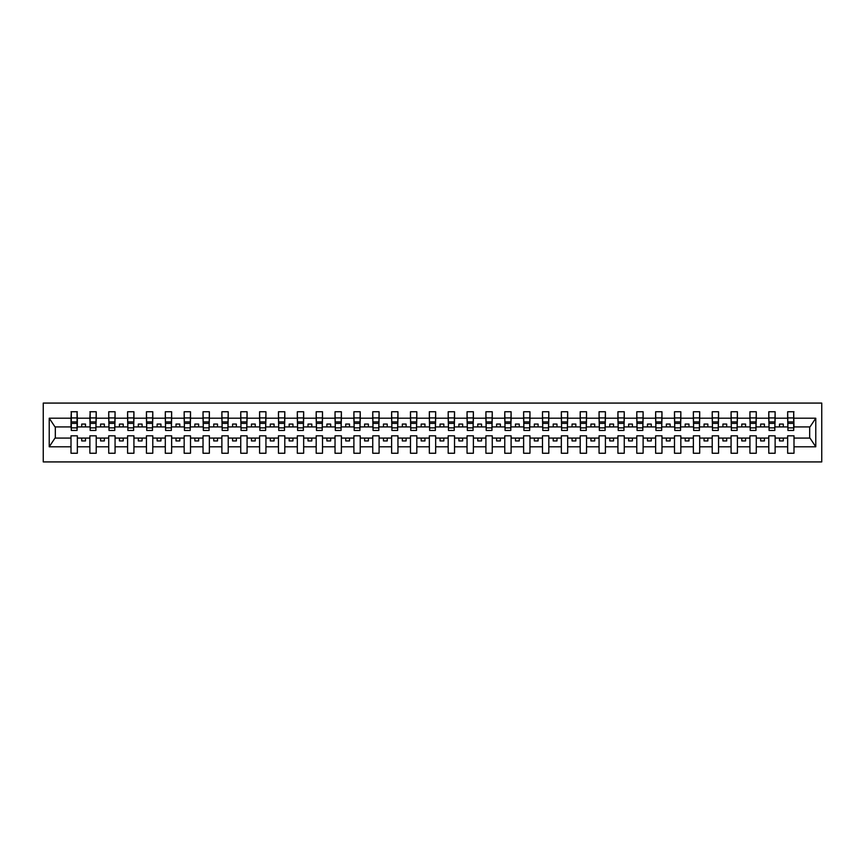<?xml version="1.0" encoding="UTF-8"?>
<svg xmlns="http://www.w3.org/2000/svg" width="865" height="865" viewBox="0 0 865 865"><rect width="100%" height="100%" fill="white"/><g stroke="black" fill="none" stroke-linecap="round" stroke-linejoin="round"><path stroke-width="1.3" d="M43.25 461.921L821.75 461.921L821.75 403.079L43.25 403.079L43.25 461.921M793.692 429.181L793.994 426.921L809.986 426.921L815.771 418.206L815.771 446.794L793.994 446.794L793.994 435.819L787.658 435.819L787.658 438.079L775.127 438.079L775.127 435.819L768.79 435.819L768.79 438.079L756.27 438.079L756.27 435.819L749.933 435.819L749.933 438.079L737.413 438.079L737.413 435.819L731.076 435.819L731.076 438.079L718.555 438.079L718.555 435.819L712.219 435.819L712.219 438.079L699.699 438.079L699.699 435.819L693.362 435.819L693.362 438.079L680.831 438.079L680.831 435.819L674.495 435.819L674.495 438.079L661.974 438.079L661.974 435.819L655.638 435.819L655.638 438.079L643.117 438.079L643.117 435.819L636.781 435.819L636.781 438.079L624.26 438.079L624.26 435.819L617.924 435.819L617.924 438.079L605.403 438.079L605.403 435.819L599.067 435.819L599.067 438.079L586.546 438.079L586.546 435.819L580.199 435.819L580.199 438.079L567.678 438.079L567.678 435.819L561.342 435.819L561.342 438.079L548.821 438.079L548.821 435.819L542.485 435.819L542.485 438.079L529.964 438.079L529.964 435.819L523.628 435.819L523.628 438.079L511.107 438.079L511.107 435.819L504.771 435.819L504.771 438.079L492.25 438.079L492.25 435.819L485.914 435.819L485.914 438.079L473.382 438.079L473.382 435.819L467.046 435.819L467.046 438.079L454.525 438.079L454.525 435.819L448.189 435.819L448.189 438.079L435.668 438.079L435.668 435.819L429.332 435.819L429.332 438.079L416.811 438.079L416.811 435.819L410.475 435.819L410.475 438.079L397.954 438.079L397.954 435.819L391.618 435.819L391.618 438.079L379.086 438.079L379.086 435.819L372.75 435.819L372.75 438.079L360.229 438.079L360.229 435.819L353.893 435.819L353.893 438.079L341.372 438.079L341.372 435.819L335.036 435.819L335.036 438.079L322.515 438.079L322.515 435.819L316.179 435.819L316.179 438.079L303.658 438.079L303.658 435.819L297.322 435.819L297.322 438.079L284.801 438.079L284.801 435.819L278.454 435.819L278.454 438.079L265.933 438.079L265.933 435.819L259.597 435.819L259.597 438.079L247.076 438.079L247.076 435.819L240.74 435.819L240.74 438.079L228.219 438.079L228.219 435.819L221.883 435.819L221.883 438.079L209.362 438.079L209.362 435.819L203.026 435.819L203.026 438.079L190.505 438.079L190.505 435.819L184.169 435.819L184.169 438.079L171.638 438.079L171.638 435.819L165.302 435.819L165.302 438.079L152.781 438.079L152.781 435.819L146.445 435.819L146.445 438.079L133.924 438.079L133.924 435.819L127.588 435.819L127.588 438.079L115.067 438.079L115.067 435.819L108.731 435.819L108.731 438.079L96.21 438.079L96.21 435.819L89.874 435.819L89.874 438.079L77.342 438.079L77.342 435.819L71.006 435.819L71.006 438.079L55.014 438.079L49.229 446.794L49.229 418.206L55.014 426.921L71.006 426.921L71.006 418.206L49.229 418.206M793.994 446.794L793.994 453.249L787.658 453.249L787.658 438.079M787.658 446.794L775.127 446.794L775.127 453.249L768.79 453.249L768.79 438.079M775.127 446.794L775.127 438.079M768.79 446.794L756.27 446.794L756.27 453.249L749.933 453.249L749.933 438.079M756.27 446.794L756.27 438.079M749.933 446.794L737.413 446.794L737.413 453.249L731.076 453.249L731.076 438.079M737.413 446.794L737.413 438.079M731.076 446.794L718.555 446.794L718.555 453.249L712.219 453.249L712.219 438.079M718.555 446.794L718.555 438.079M712.219 446.794L699.699 446.794L699.699 453.249L693.362 453.249L693.362 438.079M699.699 446.794L699.699 438.079M693.362 446.794L680.831 446.794L680.831 453.249L674.495 453.249L674.495 438.079M680.831 446.794L680.831 438.079M674.495 446.794L661.974 446.794L661.974 453.249L655.638 453.249L655.638 438.079M661.974 446.794L661.974 438.079M655.638 446.794L643.117 446.794L643.117 453.249L636.781 453.249L636.781 438.079M643.117 446.794L643.117 438.079M636.781 446.794L624.26 446.794L624.26 453.249L617.924 453.249L617.924 438.079M624.26 446.794L624.26 438.079M617.924 446.794L605.403 446.794L605.403 453.249L599.067 453.249L599.067 438.079M605.403 446.794L605.403 438.079M599.067 446.794L586.546 446.794L586.546 453.249L580.199 453.249L580.199 438.079M586.546 446.794L586.546 438.079M580.199 446.794L567.678 446.794L567.678 453.249L561.342 453.249L561.342 438.079M567.678 446.794L567.678 438.079M561.342 446.794L548.821 446.794L548.821 453.249L542.485 453.249L542.485 438.079M548.821 446.794L548.821 438.079M542.485 446.794L529.964 446.794L529.964 453.249L523.628 453.249L523.628 438.079M529.964 446.794L529.964 438.079M523.628 446.794L511.107 446.794L511.107 453.249L504.771 453.249L504.771 438.079M511.107 446.794L511.107 438.079M504.771 446.794L492.25 446.794L492.25 453.249L485.914 453.249L485.914 438.079M492.25 446.794L492.25 438.079M485.914 446.794L473.382 446.794L473.382 453.249L467.046 453.249L467.046 438.079M473.382 446.794L473.382 438.079M467.046 446.794L454.525 446.794L454.525 453.249L448.189 453.249L448.189 438.079M454.525 446.794L454.525 438.079M448.189 446.794L435.668 446.794L435.668 453.249L429.332 453.249L429.332 438.079M435.668 446.794L435.668 438.079M429.332 446.794L416.811 446.794L416.811 453.249L410.475 453.249L410.475 438.079M416.811 446.794L416.811 438.079M410.475 446.794L397.954 446.794L397.954 453.249L391.618 453.249L391.618 438.079M397.954 446.794L397.954 438.079M391.618 446.794L379.086 446.794L379.086 453.249L372.75 453.249L372.75 438.079M379.086 446.794L379.086 438.079M372.75 446.794L360.229 446.794L360.229 453.249L353.893 453.249L353.893 438.079M360.229 446.794L360.229 438.079M353.893 446.794L341.372 446.794L341.372 453.249L335.036 453.249L335.036 438.079M341.372 446.794L341.372 438.079M335.036 446.794L322.515 446.794L322.515 453.249L316.179 453.249L316.179 438.079M322.515 446.794L322.515 438.079M316.179 446.794L303.658 446.794L303.658 453.249L297.322 453.249L297.322 438.079M303.658 446.794L303.658 438.079M297.322 446.794L284.801 446.794L284.801 453.249L278.454 453.249L278.454 438.079M284.801 446.794L284.801 438.079M278.454 446.794L265.933 446.794L265.933 453.249L259.597 453.249L259.597 438.079M265.933 446.794L265.933 438.079M259.597 446.794L247.076 446.794L247.076 453.249L240.74 453.249L240.74 438.079M247.076 446.794L247.076 438.079M240.74 446.794L228.219 446.794L228.219 453.249L221.883 453.249L221.883 438.079M228.219 446.794L228.219 438.079M221.883 446.794L209.362 446.794L209.362 453.249L203.026 453.249L203.026 438.079M209.362 446.794L209.362 438.079M203.026 446.794L190.505 446.794L190.505 453.249L184.169 453.249L184.169 438.079M190.505 446.794L190.505 438.079M184.169 446.794L171.638 446.794L171.638 453.249L165.302 453.249L165.302 438.079M171.638 446.794L171.638 438.079M165.302 446.794L152.781 446.794L152.781 453.249L146.445 453.249L146.445 438.079M152.781 446.794L152.781 438.079M146.445 446.794L133.924 446.794L133.924 453.249L127.588 453.249L127.588 438.079M133.924 446.794L133.924 438.079M127.588 446.794L115.067 446.794L115.067 453.249L108.731 453.249L108.731 438.079M115.067 446.794L115.067 438.079M108.731 446.794L96.21 446.794L96.21 453.249L89.874 453.249L89.874 438.079M96.21 446.794L96.21 438.079M787.95 427.861L793.692 427.861L793.692 430.467L787.95 430.467L787.658 411.751L787.658 418.206L775.127 418.206L774.824 429.181M787.95 429.181L787.658 418.206M769.093 427.861L774.824 427.861L774.824 430.467L769.093 430.467L768.79 411.751L768.79 418.206L756.27 418.206L755.967 429.181M769.093 429.181L768.79 418.206M750.236 427.861L755.967 427.861L755.967 430.467L750.236 430.467L749.933 411.751L749.933 418.206L737.413 418.206L737.11 429.181M750.236 429.181L749.933 418.206M731.379 427.861L737.11 427.861L737.11 430.467L731.379 430.467L731.076 411.751L731.076 418.206L718.555 418.206L718.253 429.181M731.379 429.181L731.076 418.206M712.522 427.861L718.253 427.861L718.253 430.467L712.522 430.467L712.219 411.751L712.219 418.206L699.699 418.206L699.396 429.181M712.522 429.181L712.219 418.206M693.654 427.861L699.396 427.861L699.396 430.467L693.654 430.467L693.362 411.751L693.362 418.206L680.831 418.206L680.539 429.181M693.654 429.181L693.362 418.206M674.797 427.861L680.539 427.861L680.539 430.467L674.797 430.467L674.495 411.751L674.495 418.206L661.974 418.206L661.671 429.181M674.797 429.181L674.495 418.206M655.94 427.861L661.671 427.861L661.671 430.467L655.94 430.467L655.638 411.751L655.638 418.206L643.117 418.206L642.814 429.181M655.94 429.181L655.638 418.206M637.083 427.861L642.814 427.861L642.814 430.467L637.083 430.467L636.781 411.751L636.781 418.206L624.26 418.206L623.957 429.181M637.083 429.181L636.781 418.206M618.226 427.861L623.957 427.861L623.957 430.467L618.226 430.467L617.924 411.751L617.924 418.206L605.403 418.206L605.1 429.181M618.226 429.181L617.924 418.206M599.369 427.861L605.1 427.861L605.1 430.467L599.369 430.467L599.067 411.751L599.067 418.206L586.546 418.206L586.243 429.181M599.369 429.181L599.067 418.206M580.501 427.861L586.243 427.861L586.243 430.467L580.501 430.467L580.199 411.751L580.199 418.206L567.678 418.206L567.375 429.181M580.501 429.181L580.199 418.206M561.645 427.861L567.375 427.861L567.375 430.467L561.645 430.467L561.342 411.751L561.342 418.206L548.821 418.206L548.518 429.181M561.645 429.181L561.342 418.206M542.788 427.861L548.518 427.861L548.518 430.467L542.788 430.467L542.485 411.751L542.485 418.206L529.964 418.206L529.661 429.181M542.788 429.181L542.485 418.206M523.931 427.861L529.661 427.861L529.661 430.467L523.931 430.467L523.628 411.751L523.628 418.206L511.107 418.206L510.804 429.181M523.931 429.181L523.628 418.206M505.074 427.861L510.804 427.861L510.804 430.467L505.074 430.467L504.771 411.751L504.771 418.206L492.25 418.206L491.947 429.181M505.074 429.181L504.771 418.206M486.206 427.861L491.947 427.861L491.947 430.467L486.206 430.467L485.914 411.751L485.914 418.206L473.382 418.206L473.079 429.181M486.206 429.181L485.914 418.206M467.349 427.861L473.079 427.861L473.079 430.467L467.349 430.467L467.046 411.751L467.046 418.206L454.525 418.206L454.222 429.181M467.349 429.181L467.046 418.206M448.492 427.861L454.222 427.861L454.222 430.467L448.492 430.467L448.189 411.751L448.189 418.206L435.668 418.206L435.365 429.181M448.492 429.181L448.189 418.206M429.635 427.861L435.365 427.861L435.365 430.467L429.635 430.467L429.332 411.751L429.332 418.206L416.811 418.206L416.508 429.181M429.635 429.181L429.332 418.206M410.778 427.861L416.508 427.861L416.508 430.467L410.778 430.467L410.475 411.751L410.475 418.206L397.954 418.206L397.651 429.181M410.778 429.181L410.475 418.206M391.921 427.861L397.651 427.861L397.651 430.467L391.921 430.467L391.618 411.751L391.618 418.206L379.086 418.206L378.794 429.181M391.921 429.181L391.618 418.206M373.053 427.861L378.794 427.861L378.794 430.467L373.053 430.467L372.75 411.751L372.75 418.206L360.229 418.206L359.927 429.181M373.053 429.181L372.75 418.206M354.196 427.861L359.927 427.861L359.927 430.467L354.196 430.467L353.893 411.751L353.893 418.206L341.372 418.206L341.07 429.181M354.196 429.181L353.893 418.206M335.339 427.861L341.07 427.861L341.07 430.467L335.339 430.467L335.036 411.751L335.036 418.206L322.515 418.206L322.213 429.181M335.339 429.181L335.036 418.206M316.482 427.861L322.213 427.861L322.213 430.467L316.482 430.467L316.179 411.751L316.179 418.206L303.658 418.206L303.356 429.181M316.482 429.181L316.179 418.206M297.625 427.861L303.356 427.861L303.356 430.467L297.625 430.467L297.322 411.751L297.322 418.206L284.801 418.206L284.499 429.181M297.625 429.181L297.322 418.206M278.757 427.861L284.499 427.861L284.499 430.467L278.757 430.467L278.454 411.751L278.454 418.206L265.933 418.206L265.631 429.181M278.757 429.181L278.454 418.206M259.9 427.861L265.631 427.861L265.631 430.467L259.9 430.467L259.597 411.751L259.597 418.206L247.076 418.206L246.774 429.181M259.9 429.181L259.597 418.206M241.043 427.861L246.774 427.861L246.774 430.467L241.043 430.467L240.74 411.751L240.74 418.206L228.219 418.206L227.917 429.181M241.043 429.181L240.74 418.206M222.186 427.861L227.917 427.861L227.917 430.467L222.186 430.467L221.883 411.751L221.883 418.206L209.362 418.206L209.06 429.181M222.186 429.181L221.883 418.206M203.329 427.861L209.06 427.861L209.06 430.467L203.329 430.467L203.026 411.751L203.026 418.206L190.505 418.206L190.203 429.181M203.329 429.181L203.026 418.206M184.461 427.861L190.203 427.861L190.203 430.467L184.461 430.467L184.169 411.751L184.169 418.206L171.638 418.206L171.346 429.181M184.461 429.181L184.169 418.206M165.604 427.861L171.346 427.861L171.346 430.467L165.604 430.467L165.302 411.751L165.302 418.206L152.781 418.206L152.478 429.181M165.604 429.181L165.302 418.206M146.747 427.861L152.478 427.861L152.478 430.467L146.747 430.467L146.445 411.751L146.445 418.206L133.924 418.206L133.621 429.181M146.747 429.181L146.445 418.206M127.89 427.861L133.621 427.861L133.621 430.467L127.89 430.467L127.588 411.751L127.588 418.206L115.067 418.206L114.764 429.181M127.89 429.181L127.588 418.206M109.033 427.861L114.764 427.861L114.764 430.467L109.033 430.467L108.731 411.751L108.731 418.206L96.21 418.206L95.907 429.181M109.033 429.181L108.731 418.206M90.176 427.861L95.907 427.861L95.907 430.467L90.176 430.467L90.176 411.751L89.874 418.206L77.342 418.206L77.05 411.751L77.05 430.467L71.308 430.467L71.308 423.374L77.05 423.374M90.176 429.181L89.874 418.206M89.874 446.794L77.342 446.794L77.342 453.249L71.006 453.249L71.006 438.079M77.342 446.794L77.342 438.079M71.308 423.374L71.308 411.751L71.006 418.206M71.006 426.921L71.308 429.181M793.994 426.921L793.692 411.751L793.692 427.861M768.79 411.751L775.127 411.751L775.127 418.206M749.933 411.751L756.27 411.751L756.27 418.206M731.076 411.751L737.413 411.751L737.413 418.206M712.219 411.751L718.555 411.751L718.555 418.206M693.362 411.751L699.699 411.751L699.699 418.206M674.495 411.751L680.831 411.751L680.831 418.206M655.638 411.751L661.974 411.751L661.974 418.206M636.781 411.751L643.117 411.751L643.117 418.206M617.924 411.751L624.26 411.751L624.26 418.206M599.067 411.751L605.403 411.751L605.403 418.206M580.199 411.751L586.546 411.751L586.546 418.206M561.342 411.751L567.678 411.751L567.678 418.206M542.485 411.751L548.821 411.751L548.821 418.206M523.628 411.751L529.964 411.751L529.964 418.206M504.771 411.751L511.107 411.751L511.107 418.206M485.914 411.751L492.25 411.751L492.25 418.206M467.046 411.751L473.382 411.751L473.382 418.206M448.189 411.751L454.525 411.751L454.525 418.206M429.332 411.751L435.668 411.751L435.668 418.206M410.475 411.751L416.811 411.751L416.811 418.206M391.618 411.751L397.954 411.751L397.954 418.206M372.75 411.751L379.086 411.751L379.086 418.206M353.893 411.751L360.229 411.751L360.229 418.206M335.036 411.751L341.372 411.751L341.372 418.206M316.179 411.751L322.515 411.751L322.515 418.206M297.322 411.751L303.658 411.751L303.658 418.206M278.454 411.751L284.801 411.751L284.801 418.206M259.597 411.751L265.933 411.751L265.933 418.206M240.74 411.751L247.076 411.751L247.076 418.206M221.883 411.751L228.219 411.751L228.219 418.206M203.026 411.751L209.362 411.751L209.362 418.206M184.169 411.751L190.505 411.751L190.505 418.206M165.302 411.751L171.638 411.751L171.638 418.206M146.445 411.751L152.781 411.751L152.781 418.206M127.588 411.751L133.924 411.751L133.924 418.206M108.731 411.751L115.067 411.751L115.067 418.206M89.874 411.751L96.21 411.751L96.21 418.206M815.771 418.206L793.994 418.206M71.006 446.794L49.229 446.794M71.006 411.751L77.342 411.751M787.658 411.751L793.994 411.751M787.658 426.921L783.279 426.921L783.279 424.055L779.506 424.055L779.506 426.921L783.279 426.921M779.506 426.921L775.127 426.921M779.506 438.079L779.506 440.945L783.279 440.945L783.279 438.079M768.79 426.921L764.422 426.921L764.422 424.055L760.649 424.055L760.649 426.921L764.422 426.921M760.649 426.921L756.27 426.921M760.649 438.079L760.649 440.945L764.422 440.945L764.422 438.079M749.933 426.921L745.554 426.921L745.554 424.055L741.792 424.055L741.792 426.921L745.554 426.921M741.792 426.921L737.413 426.921M741.792 438.079L741.792 440.945L745.554 440.945L745.554 438.079M731.076 426.921L726.697 426.921L726.697 424.055L722.924 424.055L722.924 426.921L726.697 426.921M722.924 426.921L718.555 426.921M722.924 438.079L722.924 440.945L726.697 440.945L726.697 438.079M712.219 426.921L707.84 426.921L707.84 424.055L704.067 424.055L704.067 426.921L707.84 426.921M704.067 426.921L699.699 426.921M704.067 438.079L704.067 440.945L707.84 440.945L707.84 438.079M693.362 426.921L688.983 426.921L688.983 424.055L685.21 424.055L685.21 426.921L688.983 426.921M685.21 426.921L680.831 426.921M685.21 438.079L685.21 440.945L688.983 440.945L688.983 438.079M674.495 426.921L670.126 426.921L670.126 424.055L666.353 424.055L666.353 426.921L670.126 426.921M666.353 426.921L661.974 426.921M666.353 438.079L666.353 440.945L670.126 440.945L670.126 438.079M655.638 426.921L651.269 426.921L651.269 424.055L647.496 424.055L647.496 426.921L651.269 426.921M647.496 426.921L643.117 426.921M647.496 438.079L647.496 440.945L651.269 440.945L651.269 438.079M636.781 426.921L632.402 426.921L632.402 424.055L628.639 424.055L628.639 426.921L632.402 426.921M628.639 426.921L624.26 426.921M628.639 438.079L628.639 440.945L632.402 440.945L632.402 438.079M617.924 426.921L613.545 426.921L613.545 424.055L609.771 424.055L609.771 426.921L613.545 426.921M609.771 426.921L605.403 426.921M609.771 438.079L609.771 440.945L613.545 440.945L613.545 438.079M599.067 426.921L594.688 426.921L594.688 424.055L590.914 424.055L590.914 426.921L594.688 426.921M590.914 426.921L586.546 426.921M590.914 438.079L590.914 440.945L594.688 440.945L594.688 438.079M580.199 426.921L575.83 426.921L575.83 424.055L572.057 424.055L572.057 426.921L575.83 426.921M572.057 426.921L567.678 426.921M572.057 438.079L572.057 440.945L575.83 440.945L575.83 438.079M561.342 426.921L556.974 426.921L556.974 424.055L553.2 424.055L553.2 426.921L556.974 426.921M553.2 426.921L548.821 426.921M553.2 438.079L553.2 440.945L556.974 440.945L556.974 438.079M542.485 426.921L538.106 426.921L538.106 424.055L534.343 424.055L534.343 426.921L538.106 426.921M534.343 426.921L529.964 426.921M534.343 438.079L534.343 440.945L538.106 440.945L538.106 438.079M523.628 426.921L519.249 426.921L519.249 424.055L515.475 424.055L515.475 426.921L519.249 426.921M515.475 426.921L511.107 426.921M515.475 438.079L515.475 440.945L519.249 440.945L519.249 438.079M504.771 426.921L500.392 426.921L500.392 424.055L496.618 424.055L496.618 426.921L500.392 426.921M496.618 426.921L492.25 426.921M496.618 438.079L496.618 440.945L500.392 440.945L500.392 438.079M485.914 426.921L481.535 426.921L481.535 424.055L477.761 424.055L477.761 426.921L481.535 426.921M477.761 426.921L473.382 426.921M477.761 438.079L477.761 440.945L481.535 440.945L481.535 438.079M467.046 426.921L462.678 426.921L462.678 424.055L458.904 424.055L458.904 426.921L462.678 426.921M458.904 426.921L454.525 426.921M458.904 438.079L458.904 440.945L462.678 440.945L462.678 438.079M448.189 426.921L443.821 426.921L443.821 424.055L440.047 424.055L440.047 426.921L443.821 426.921M440.047 426.921L435.668 426.921M440.047 438.079L440.047 440.945L443.821 440.945L443.821 438.079M429.332 426.921L424.953 426.921L424.953 424.055L421.179 424.055L421.179 426.921L424.953 426.921M421.179 426.921L416.811 426.921M421.179 438.079L421.179 440.945L424.953 440.945L424.953 438.079M410.475 426.921L406.096 426.921L406.096 424.055L402.322 424.055L402.322 426.921L406.096 426.921M402.322 426.921L397.954 426.921M402.322 438.079L402.322 440.945L406.096 440.945L406.096 438.079M391.618 426.921L387.239 426.921L387.239 424.055L383.465 424.055L383.465 426.921L387.239 426.921M383.465 426.921L379.086 426.921M383.465 438.079L383.465 440.945L387.239 440.945L387.239 438.079M372.75 426.921L368.382 426.921L368.382 424.055L364.608 424.055L364.608 426.921L368.382 426.921M364.608 426.921L360.229 426.921M364.608 438.079L364.608 440.945L368.382 440.945L368.382 438.079M353.893 426.921L349.525 426.921L349.525 424.055L345.751 424.055L345.751 426.921L349.525 426.921M345.751 426.921L341.372 426.921M345.751 438.079L345.751 440.945L349.525 440.945L349.525 438.079M335.036 426.921L330.657 426.921L330.657 424.055L326.894 424.055L326.894 426.921L330.657 426.921M326.894 426.921L322.515 426.921M326.894 438.079L326.894 440.945L330.657 440.945L330.657 438.079M316.179 426.921L311.8 426.921L311.8 424.055L308.026 424.055L308.026 426.921L311.8 426.921M308.026 426.921L303.658 426.921M308.026 438.079L308.026 440.945L311.8 440.945L311.8 438.079M297.322 426.921L292.943 426.921L292.943 424.055L289.17 424.055L289.17 426.921L292.943 426.921M289.17 426.921L284.801 426.921M289.17 438.079L289.17 440.945L292.943 440.945L292.943 438.079M278.454 426.921L274.086 426.921L274.086 424.055L270.312 424.055L270.312 426.921L274.086 426.921M270.312 426.921L265.933 426.921M270.312 438.079L270.312 440.945L274.086 440.945L274.086 438.079M259.597 426.921L255.229 426.921L255.229 424.055L251.456 424.055L251.456 426.921L255.229 426.921M251.456 426.921L247.076 426.921M251.456 438.079L251.456 440.945L255.229 440.945L255.229 438.079M240.74 426.921L236.361 426.921L236.361 424.055L232.599 424.055L232.599 426.921L236.361 426.921M232.599 426.921L228.219 426.921M232.599 438.079L232.599 440.945L236.361 440.945L236.361 438.079M221.883 426.921L217.504 426.921L217.504 424.055L213.731 424.055L213.731 426.921L217.504 426.921M213.731 426.921L209.362 426.921M213.731 438.079L213.731 440.945L217.504 440.945L217.504 438.079M203.026 426.921L198.647 426.921L198.647 424.055L194.874 424.055L194.874 426.921L198.647 426.921M194.874 426.921L190.505 426.921M194.874 438.079L194.874 440.945L198.647 440.945L198.647 438.079M184.169 426.921L179.79 426.921L179.79 424.055L176.017 424.055L176.017 426.921L179.79 426.921M176.017 426.921L171.638 426.921M176.017 438.079L176.017 440.945L179.79 440.945L179.79 438.079M165.302 426.921L160.933 426.921L160.933 424.055L157.16 424.055L157.16 426.921L160.933 426.921M157.16 426.921L152.781 426.921M157.16 438.079L157.16 440.945L160.933 440.945L160.933 438.079M146.445 426.921L142.076 426.921L142.076 424.055L138.303 424.055L138.303 426.921L142.076 426.921M138.303 426.921L133.924 426.921M138.303 438.079L138.303 440.945L142.076 440.945L142.076 438.079M127.588 426.921L123.208 426.921L123.208 424.055L119.446 424.055L119.446 426.921L123.208 426.921M119.446 426.921L115.067 426.921M119.446 438.079L119.446 440.945L123.208 440.945L123.208 438.079M108.731 426.921L104.351 426.921L104.351 424.055L100.578 424.055L100.578 426.921L104.351 426.921M100.578 426.921L96.21 426.921M100.578 438.079L100.578 440.945L104.351 440.945L104.351 438.079M89.874 426.921L85.494 426.921L85.494 424.055L81.721 424.055L81.721 426.921L85.494 426.921M81.721 426.921L77.342 426.921L77.342 418.206M81.721 438.079L81.721 440.945L85.494 440.945L85.494 438.079M77.342 426.921L77.05 429.181M815.771 446.794L809.986 438.079L793.994 438.079M55.317 426.921L55.317 438.079M809.683 438.079L809.683 426.921M71.308 421.904L77.05 421.904M96.21 411.751L95.907 427.861M90.176 423.374L95.907 423.374M90.176 421.904L95.907 421.904M115.067 411.751L114.764 427.861M109.033 423.374L114.764 423.374M109.033 421.904L114.764 421.904M133.924 411.751L133.621 427.861M127.89 423.374L133.621 423.374M127.89 421.904L133.621 421.904M152.781 411.751L152.478 427.861M146.747 423.374L152.478 423.374M146.747 421.904L152.478 421.904M171.638 411.751L171.346 427.861M165.604 423.374L171.346 423.374M165.604 421.904L171.346 421.904M190.505 411.751L190.203 427.861M184.461 423.374L190.203 423.374M184.461 421.904L190.203 421.904M209.362 411.751L209.06 427.861M203.329 423.374L209.06 423.374M203.329 421.904L209.06 421.904M228.219 411.751L227.917 427.861M222.186 423.374L227.917 423.374M222.186 421.904L227.917 421.904M247.076 411.751L246.774 427.861M241.043 423.374L246.774 423.374M241.043 421.904L246.774 421.904M265.933 411.751L265.631 427.861M259.9 423.374L265.631 423.374M259.9 421.904L265.631 421.904M284.801 411.751L284.499 427.861M278.757 423.374L284.499 423.374M278.757 421.904L284.499 421.904M303.658 411.751L303.356 427.861M297.625 423.374L303.356 423.374M297.625 421.904L303.356 421.904M322.515 411.751L322.213 427.861M316.482 423.374L322.213 423.374M316.482 421.904L322.213 421.904M341.372 411.751L341.07 427.861M335.339 423.374L341.07 423.374M335.339 421.904L341.07 421.904M360.229 411.751L359.927 427.861M354.196 423.374L359.927 423.374M354.196 421.904L359.927 421.904M379.086 411.751L378.794 427.861M373.053 423.374L378.794 423.374M373.053 421.904L378.794 421.904M397.954 411.751L397.651 427.861M391.921 423.374L397.651 423.374M391.921 421.904L397.651 421.904M416.811 411.751L416.508 427.861M410.778 423.374L416.508 423.374M410.778 421.904L416.508 421.904M435.668 411.751L435.365 427.861M429.635 423.374L435.365 423.374M429.635 421.904L435.365 421.904M454.525 411.751L454.222 427.861M448.492 423.374L454.222 423.374M448.492 421.904L454.222 421.904M473.382 411.751L473.079 427.861M467.349 423.374L473.079 423.374M467.349 421.904L473.079 421.904M492.25 411.751L491.947 427.861M486.206 423.374L491.947 423.374M486.206 421.904L491.947 421.904M511.107 411.751L510.804 427.861M505.074 423.374L510.804 423.374M505.074 421.904L510.804 421.904M529.964 411.751L529.661 427.861M523.931 423.374L529.661 423.374M523.931 421.904L529.661 421.904M548.821 411.751L548.518 427.861M542.788 423.374L548.518 423.374M542.788 421.904L548.518 421.904M567.678 411.751L567.375 427.861M561.645 423.374L567.375 423.374M561.645 421.904L567.375 421.904M586.546 411.751L586.243 427.861M580.501 423.374L586.243 423.374M580.501 421.904L586.243 421.904M605.403 411.751L605.1 427.861M599.369 423.374L605.1 423.374M599.369 421.904L605.1 421.904M624.26 411.751L623.957 427.861M618.226 423.374L623.957 423.374M618.226 421.904L623.957 421.904M643.117 411.751L642.814 427.861M637.083 423.374L642.814 423.374M637.083 421.904L642.814 421.904M661.974 411.751L661.671 427.861M655.94 423.374L661.671 423.374M655.94 421.904L661.671 421.904M680.831 411.751L680.539 427.861M674.797 423.374L680.539 423.374M674.797 421.904L680.539 421.904M699.699 411.751L699.396 427.861M693.654 423.374L699.396 423.374M693.654 421.904L699.396 421.904M718.555 411.751L718.253 427.861M712.522 423.374L718.253 423.374M712.522 421.904L718.253 421.904M737.413 411.751L737.11 427.861M731.379 423.374L737.11 423.374M731.379 421.904L737.11 421.904M756.27 411.751L755.967 427.861M750.236 423.374L755.967 423.374M750.236 421.904L755.967 421.904M775.127 411.751L774.824 427.861M769.093 423.374L774.824 423.374M769.093 421.904L774.824 421.904M787.95 423.374L793.692 423.374M787.95 421.904L793.692 421.904M71.308 427.861L77.05 427.861M71.308 417.936L77.05 417.936M90.176 417.936L95.907 417.936M109.033 417.936L114.764 417.936M127.89 417.936L133.621 417.936M146.747 417.936L152.478 417.936M165.604 417.936L171.346 417.936M184.461 417.936L190.203 417.936M203.329 417.936L209.06 417.936M222.186 417.936L227.917 417.936M241.043 417.936L246.774 417.936M259.9 417.936L265.631 417.936M278.757 417.936L284.499 417.936M297.625 417.936L303.356 417.936M316.482 417.936L322.213 417.936M335.339 417.936L341.07 417.936M354.196 417.936L359.927 417.936M373.053 417.936L378.794 417.936M391.921 417.936L397.651 417.936M410.778 417.936L416.508 417.936M429.635 417.936L435.365 417.936M448.492 417.936L454.222 417.936M467.349 417.936L473.079 417.936M486.206 417.936L491.947 417.936M505.074 417.936L510.804 417.936M523.931 417.936L529.661 417.936M542.788 417.936L548.518 417.936M561.645 417.936L567.375 417.936M580.501 417.936L586.243 417.936M599.369 417.936L605.1 417.936M618.226 417.936L623.957 417.936M637.083 417.936L642.814 417.936M655.94 417.936L661.671 417.936M674.797 417.936L680.539 417.936M693.654 417.936L699.396 417.936M712.522 417.936L718.253 417.936M731.379 417.936L737.11 417.936M750.236 417.936L755.967 417.936M769.093 417.936L774.824 417.936M787.95 417.936L793.692 417.936"/></g></svg>
